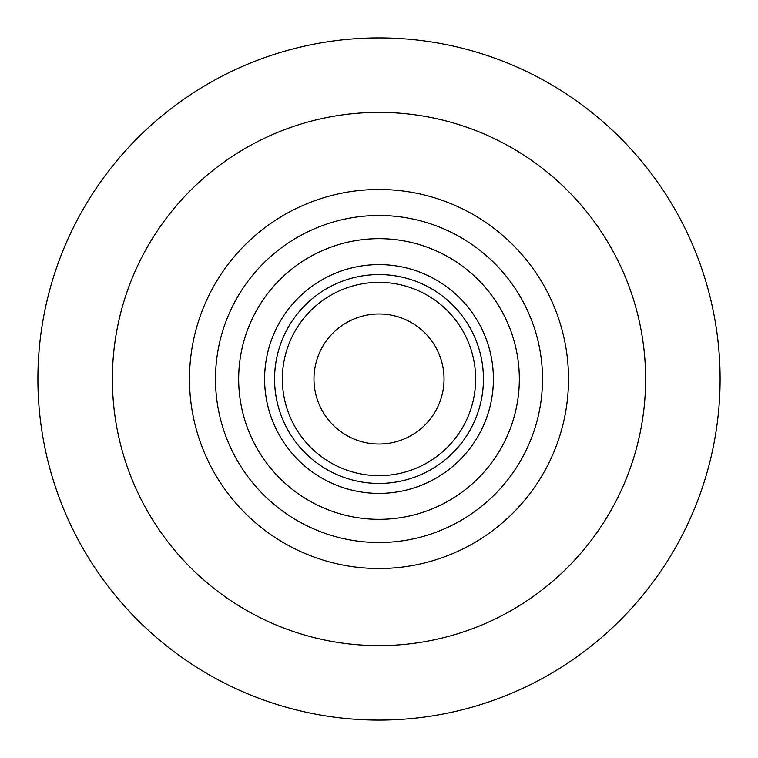 <?xml version="1.0" encoding="UTF-8"?>
<svg xmlns="http://www.w3.org/2000/svg" width="758" height="758" viewBox="0 0 758 758"><rect width="100%" height="100%" fill="white"/><g stroke="black" fill="none" stroke-linecap="round" stroke-linejoin="round"><path stroke-width="1.14" d="M379 645.617A266.617 266.617 0 0 0 645.617 379A266.617 266.617 0 0 0 379 112.383A266.617 266.617 0 0 0 112.383 379A266.617 266.617 0 0 0 379 645.617M379 720.1A341.1 341.1 0 0 0 720.1 379A341.1 341.1 0 0 0 379 37.9A341.1 341.1 0 0 0 37.9 379A341.1 341.1 0 0 0 379 720.1M379 313.973A65.027 65.027 0 0 1 444.027 379A65.027 65.027 0 0 1 379 444.027A65.027 65.027 0 0 1 313.973 379A65.027 65.027 0 0 1 379 313.973M379 568.519A189.519 189.519 0 0 0 568.519 379A189.519 189.519 0 0 0 379 189.481A189.519 189.519 0 0 0 189.481 379A189.519 189.519 0 0 0 379 568.519M379 475.645A96.645 96.645 0 0 1 282.355 379A96.645 96.645 0 0 1 379 282.355A96.645 96.645 0 0 1 475.645 379A96.645 96.645 0 0 1 379 475.645M379 483.433A104.433 104.433 0 0 1 274.567 379A104.433 104.433 0 0 1 379 274.567A104.433 104.433 0 0 1 483.433 379A104.433 104.433 0 0 1 379 483.433M379 493.392A114.392 114.392 0 0 1 264.608 379A114.392 114.392 0 0 1 379 264.608A114.392 114.392 0 0 1 493.392 379A114.392 114.392 0 0 1 379 493.392M379 519.334A140.334 140.334 0 0 0 519.334 379A140.334 140.334 0 0 0 379 238.666A140.334 140.334 0 0 0 238.666 379A140.334 140.334 0 0 0 379 519.334M379 542.51A163.51 163.51 0 0 1 215.49 379A163.51 163.51 0 0 1 379 215.49A163.51 163.51 0 0 1 542.51 379A163.51 163.51 0 0 1 379 542.51"/></g></svg>
